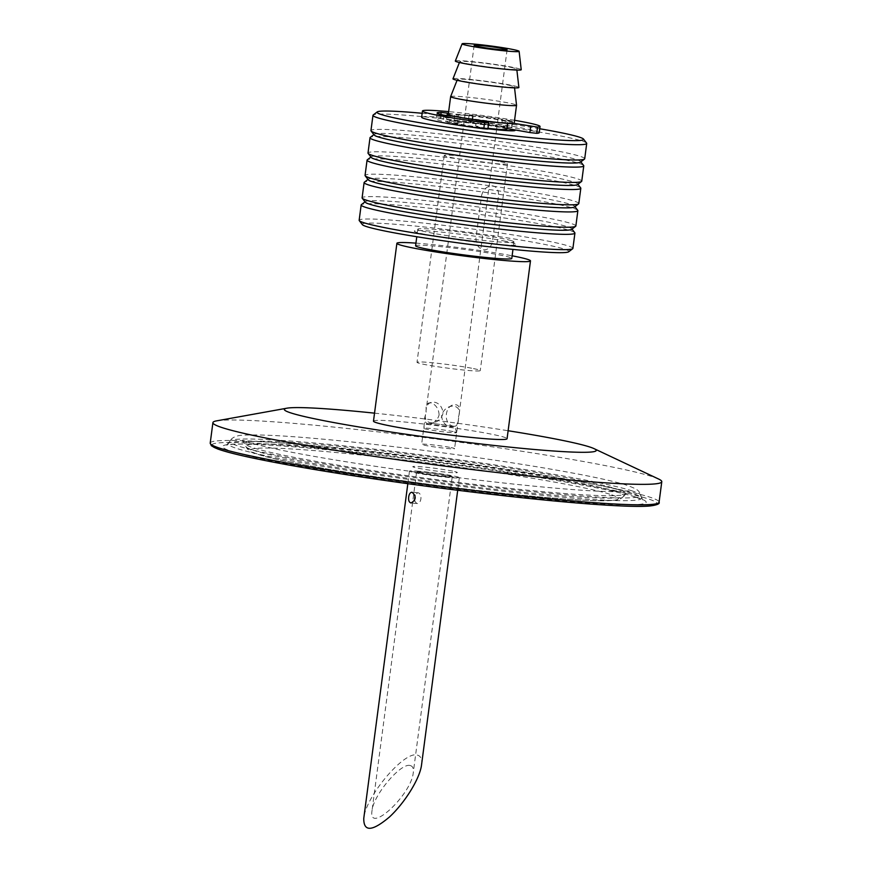 <?xml version="1.0" encoding="UTF-8"?>
<svg xmlns="http://www.w3.org/2000/svg" width="872" height="872" viewBox="0 0 872 872"><rect width="100%" height="100%" fill="white"/><g stroke="black" fill="none" stroke-linecap="round" stroke-linejoin="round"><path stroke-width="0.65" stroke-dasharray="4.36 3.27" d="M473.463 368.584A31.893 1.809 -172.5 0 1 480.254 370.622A31.893 1.809 -172.5 0 1 448.393 368.246A31.893 1.809 -172.5 0 1 417.012 362.294A31.893 1.809 -172.5 0 1 438.387 363.384A31.893 1.809 -172.5 0 1 473.463 368.584M500.692 161.756A31.893 1.809 -172.5 0 1 507.482 163.794A31.893 1.809 -172.5 0 1 475.622 161.418A31.893 1.809 -172.5 0 1 444.24 155.467A31.893 1.809 -172.5 0 1 465.615 156.557A31.893 1.809 -172.5 0 1 500.692 161.756M481.562 195.579C483.306 189.213 486.958 185.976 492.517 185.856C497.149 186.848 499.1 190.576 498.348 197.018L492.724 239.691C491.775 246.22 488.887 249.61 484.08 249.883C478.695 248.738 475.981 244.858 475.938 238.263L481.562 195.579M487.982 128.304A26.683 1.515 -172.5 0 1 453.854 122.353A26.683 1.515 -172.5 0 1 471.73 123.268A26.683 1.515 -172.5 0 1 501.084 127.617A26.683 1.515 -172.5 0 1 506.763 129.318M502.021 120.5A26.683 1.515 -172.5 0 1 507.7 122.211A26.683 1.515 -172.5 0 1 481.05 120.227A26.683 1.515 -172.5 0 1 454.792 115.246A26.683 1.515 -172.5 0 1 472.668 116.15A26.683 1.515 -172.5 0 1 502.021 120.5M487.928 128.685A33.234 1.886 -172.5 0 1 449.68 122.527A33.234 1.886 -172.5 0 1 463.85 122.026A33.234 1.886 -172.5 0 1 506.185 128.053A33.234 1.886 -172.5 0 1 506.905 128.206M507.144 128.249A33.234 1.886 -172.5 0 1 511.428 129.296M450.639 96.574A33.234 1.886 -172.5 0 1 473.125 97.762A33.234 1.886 -172.5 0 1 509.466 103.158A33.234 1.886 -172.5 0 1 516.54 105.25M508.311 85.075A28.743 1.635 -172.5 0 1 514.426 86.884A28.743 1.635 -172.5 0 1 485.715 84.769A28.743 1.635 -172.5 0 1 457.429 79.385A28.743 1.635 -172.5 0 1 476.886 80.409A28.743 1.635 -172.5 0 1 508.311 85.075M448.295 114.385A33.234 1.886 -172.5 0 1 470.564 115.518A33.234 1.886 -172.5 0 1 507.123 120.936A33.234 1.886 -172.5 0 1 514.197 123.061M453.843 426.255C441.951 424.828 444.916 402.275 456.656 404.913C459.391 405.894 460.22 408.859 459.163 413.797L458.41 419.487C458.192 424.261 456.666 426.517 453.843 426.255M451.031 447.587A16.623 0.948 -172.5 0 1 454.574 448.655A16.623 0.948 -172.5 0 1 437.973 447.423A16.623 0.948 -172.5 0 1 421.623 444.317A16.623 0.948 -172.5 0 1 432.752 444.884A16.623 0.948 -172.5 0 1 451.031 447.587M439.085 414.985C438.823 402.842 424.773 397.73 426.201 409.459L425.46 415.148C420.947 426.724 435.651 426.931 439.085 414.985M441.679 415.345C441.984 429.591 459.969 431.128 458.465 416.783C463.588 403.638 445.603 402.101 441.679 415.345M426.157 412.162C424.653 397.817 442.627 399.354 442.932 413.601C439.008 426.844 421.034 425.307 426.157 412.162M455.326 61.007A33.234 1.886 -172.5 0 1 477.812 62.195A33.234 1.886 -172.5 0 1 514.142 67.591A33.234 1.886 -172.5 0 1 521.227 69.684M510.654 67.286A28.743 1.635 -172.5 0 1 516.769 69.106A28.743 1.635 -172.5 0 1 488.058 66.991A28.743 1.635 -172.5 0 1 459.773 61.596A28.743 1.635 -172.5 0 1 479.219 62.621A28.743 1.635 -172.5 0 1 510.654 67.286M452.982 78.796A33.234 1.886 -172.5 0 1 475.469 79.973A33.234 1.886 -172.5 0 1 511.81 85.369A33.234 1.886 -172.5 0 1 518.884 87.473M539.724 128.751A104.204 5.919 7.5 0 0 422.157 113.273M513.88 129.721A35.033 1.995 7.5 0 0 507.58 128.173A35.033 1.995 7.5 0 0 507.166 128.086M506.926 128.042A35.033 1.995 7.5 0 0 462.487 121.775A35.033 1.995 7.5 0 0 448.045 122.353A35.033 1.995 7.5 0 0 487.917 128.794M568.664 251.79A104.204 5.919 7.5 0 0 546.69 244.825A104.204 5.919 7.5 0 0 429.297 227.527A104.204 5.919 7.5 0 0 362.37 224.627M505.771 241.326A51.655 2.932 7.5 0 0 417.993 230.535A51.655 2.932 7.5 0 0 472.918 241.773A51.655 2.932 7.5 0 0 505.771 241.326M572.904 248.389A107.801 6.126 7.5 0 0 549.96 241.511A107.801 6.126 7.5 0 0 431.378 223.93A107.801 6.126 7.5 0 0 359.155 220.245M574.79 232.726A107.801 6.126 7.5 0 0 551.965 226.219A107.801 6.126 7.5 0 0 436.283 208.964A107.801 6.126 7.5 0 0 361.379 204.637M571.607 229.38A104.204 5.919 7.5 0 0 571.705 228.715A104.204 5.919 7.5 0 0 549.643 222.415A104.204 5.919 7.5 0 0 437.809 205.738A104.204 5.919 7.5 0 0 365.412 201.552A104.204 5.919 7.5 0 0 365.313 202.228M575.858 225.979A107.801 6.126 7.5 0 0 552.903 219.101A107.801 6.126 7.5 0 0 434.332 201.53A107.801 6.126 7.5 0 0 362.098 197.846M577.744 210.316A107.801 6.126 7.5 0 0 554.919 203.808A107.801 6.126 7.5 0 0 439.237 186.554A107.801 6.126 7.5 0 0 364.333 182.226M574.561 206.969A104.204 5.919 7.5 0 0 574.648 206.304A104.204 5.919 7.5 0 0 552.586 200.015A104.204 5.919 7.5 0 0 440.763 183.338A104.204 5.919 7.5 0 0 368.355 179.152A104.204 5.919 7.5 0 0 368.267 179.817M578.801 203.579A107.801 6.126 7.5 0 0 555.856 196.691A107.801 6.126 7.5 0 0 437.286 179.12A107.801 6.126 7.5 0 0 365.052 175.435M580.687 187.916A107.801 6.126 7.5 0 0 557.873 181.398A107.801 6.126 7.5 0 0 442.191 164.143A107.801 6.126 7.5 0 0 367.286 159.816M577.515 184.57A104.204 5.919 7.5 0 0 577.602 183.894A104.204 5.919 7.5 0 0 555.54 177.605A104.204 5.919 7.5 0 0 443.717 160.928A104.204 5.919 7.5 0 0 371.308 156.742A104.204 5.919 7.5 0 0 371.221 157.407M581.755 181.169A107.801 6.126 7.5 0 0 558.799 174.291A107.801 6.126 7.5 0 0 440.229 156.709A107.801 6.126 7.5 0 0 368.006 153.025M583.641 165.506A107.801 6.126 7.5 0 0 560.816 158.987A107.801 6.126 7.5 0 0 445.134 141.744A107.801 6.126 7.5 0 0 370.229 137.405M580.458 162.159A104.204 5.919 7.5 0 0 580.545 161.494A104.204 5.919 7.5 0 0 558.483 155.194A104.204 5.919 7.5 0 0 446.66 138.517A104.204 5.919 7.5 0 0 374.252 134.332A104.204 5.919 7.5 0 0 374.164 134.996M584.709 158.759A107.801 6.126 7.5 0 0 561.753 151.881A107.801 6.126 7.5 0 0 443.183 134.299A107.801 6.126 7.5 0 0 370.949 130.615M586.594 143.095A107.801 6.126 7.5 0 0 563.77 136.588A107.801 6.126 7.5 0 0 448.088 119.333A107.801 6.126 7.5 0 0 373.183 115.006M488.309 122.69L487.884 129.067M514.567 120.303A59.285 3.368 7.5 0 0 448.655 111.616M539.212 132.686A59.285 3.368 7.5 0 0 480.864 121.611A59.285 3.368 7.5 0 0 421.645 117.208M479.447 120.391L476.45 119.617L475.632 125.841L487.492 128.914M476.45 119.617A26.945 1.526 -172.5 0 1 460.263 116.924L459.446 123.148L449.385 122.287L450.203 116.063M460.263 116.924L455.369 116.51M443.804 115.159L442.987 121.382A44.516 2.529 -172.5 0 1 436.294 119.137A44.516 2.529 -172.5 0 1 440.349 118.625L440.894 114.461M448.437 113.273L458.356 114.919L457.528 121.154L440.349 118.625M458.356 114.919A26.945 1.526 -172.5 0 1 473.191 116.194L472.373 122.418L468.504 121.208L469.125 114.875L472.635 115.093A44.516 2.529 -172.5 0 1 512.692 121.066L502.228 120.521L501.411 126.745L507.035 127.225M473.191 116.194L469.321 114.984M472.635 115.093L471.817 121.317A44.516 2.529 -172.5 0 1 511.875 127.29L512.692 121.066M512.289 121.382L511.461 127.606L507.275 127.247M502.228 120.521A26.945 1.526 -172.5 0 1 507.929 122.309L513.663 123.323M507.929 122.309L507.787 123.334M471.817 121.317L468.504 121.208M451.391 476.319A17.963 1.025 -172.5 0 1 430.615 474.913A17.963 1.025 -172.5 0 1 421.252 471.981A17.963 1.025 -172.5 0 1 451.391 476.319M373.478 421.154A67.373 3.826 -172.5 0 1 430.256 424.817A67.373 3.826 -172.5 0 1 503.918 437.123A67.373 3.826 -172.5 0 1 507.068 438.736M415.933 243.135A67.373 3.826 -172.5 0 1 512.126 255.801M374.524 413.154A157.254 8.927 -172.5 0 1 508.125 430.735M216.67 420.849A226.382 12.851 -172.5 0 1 423.312 437.395A226.382 12.851 -172.5 0 1 651.188 476.297A226.382 12.851 -172.5 0 1 658.611 479.033M415.595 245.773A48.505 2.758 -172.5 0 1 456.47 248.411A48.505 2.758 -172.5 0 1 509.51 257.273A48.505 2.758 -172.5 0 1 511.777 258.439M511.69 240.737A48.505 2.758 -172.5 0 1 513.957 241.893A48.505 2.758 -172.5 0 1 465.506 238.296A48.505 2.758 -172.5 0 1 417.764 229.238A48.505 2.758 -172.5 0 1 458.65 231.876A48.505 2.758 -172.5 0 1 511.69 240.737M452.535 471.098A22.454 1.275 7.5 0 0 414.374 466.411A22.454 1.275 7.5 0 0 438.245 471.294A22.454 1.275 7.5 0 0 452.535 471.098M453.146 431.586A16.623 0.948 7.5 0 0 434.866 428.871A16.623 0.948 7.5 0 0 423.727 428.305A16.623 0.948 7.5 0 0 440.077 431.411A16.623 0.948 7.5 0 0 456.677 432.643A16.623 0.948 7.5 0 0 453.146 431.586M421.514 765.104C422.222 759.25 420.805 755.915 417.274 755.087C404.314 750.639 365.553 796.507 363.766 818.394M410.232 765.562C412.761 766.15 413.775 768.537 413.263 772.712C411.203 795.079 367.951 834.984 372.017 810.775C373.292 795.144 400.978 762.379 410.232 765.562M414.494 500.779L416.696 503.471C421.863 504.234 422.484 492.8 417.623 492.735L414.996 495.22M448.404 475.6A17.963 1.025 -172.5 0 1 452.23 476.744A17.963 1.025 -172.5 0 1 434.289 475.414A17.963 1.025 -172.5 0 1 416.609 472.057A17.963 1.025 -172.5 0 1 423.389 472.144A17.963 1.025 -172.5 0 1 448.404 475.6M418.974 471.251A25.157 1.428 7.5 0 0 409.48 471.12A25.157 1.428 7.5 0 0 434.234 475.818A25.157 1.428 7.5 0 0 459.359 477.682A25.157 1.428 7.5 0 0 454.007 476.079A25.157 1.428 7.5 0 0 418.974 471.251M447.042 115.704L446.562 119.322M636.211 497.171A213.607 12.132 -172.5 0 1 389.228 480.428A213.607 12.132 -172.5 0 1 277.819 445.614A213.607 12.132 -172.5 0 1 636.211 497.171M631.808 493.258A208.484 11.837 7.5 0 0 406.33 455.478A208.484 11.837 7.5 0 0 228.257 443.554A208.484 11.837 7.5 0 0 433.319 482.783A208.484 11.837 7.5 0 0 641.541 497.967A208.484 11.837 7.5 0 0 631.808 493.258M211.798 444.927A224.584 12.753 -172.5 0 1 402.483 457.484A224.584 12.753 -172.5 0 1 646.566 498.337A224.584 12.753 -172.5 0 1 657.085 503.547M631.099 490.565A207.383 11.772 -172.5 0 1 640.789 495.252A207.383 11.772 -172.5 0 1 433.667 480.145A207.383 11.772 -172.5 0 1 229.696 441.123A207.383 11.772 -172.5 0 1 406.821 452.982A207.383 11.772 -172.5 0 1 631.099 490.565M615.033 491.372A190.728 10.835 -172.5 0 1 623.872 496.19A190.728 10.835 -172.5 0 1 433.449 481.78A190.728 10.835 -172.5 0 1 245.784 446.42A190.728 10.835 -172.5 0 1 404.248 456.241A190.728 10.835 -172.5 0 1 615.033 491.372M609.746 494.184A185.605 10.54 7.5 0 0 298.355 449.396A185.605 10.54 7.5 0 0 395.158 479.633A185.605 10.54 7.5 0 0 609.746 494.184M616.417 488.909A191.829 10.889 -172.5 0 1 625.3 493.759A191.829 10.889 -172.5 0 1 433.776 479.273A191.829 10.889 -172.5 0 1 245.032 443.695A191.829 10.889 -172.5 0 1 404.401 453.582A191.829 10.889 -172.5 0 1 616.417 488.909M210.217 443.074A226.382 12.851 -172.5 0 1 400.989 455.391A226.382 12.851 -172.5 0 1 648.496 496.746A226.382 12.851 -172.5 0 1 659.09 502.174M449.647 425.896A11.227 0.643 -172.5 0 1 442.507 425.994A11.227 0.643 -172.5 0 1 430.561 423.552A11.227 0.643 -172.5 0 1 449.647 425.896M444.24 155.467L417.012 362.294M507.482 163.794L480.254 370.622M454.792 115.246L454.65 116.358M454.639 116.445L453.854 122.353M507.7 122.211L507.548 123.323M457.429 79.385L457.07 80.289M514.426 86.884L514.545 87.854M474.139 45.42L426.212 409.459M425.46 415.148L421.623 444.317M507.09 49.759L496.571 129.623M496.56 129.743L459.163 413.797M458.41 419.487L454.574 448.655M459.773 61.596L459.413 62.501M516.769 69.106L516.878 70.076M437.112 112.913L436.294 119.137M469.125 114.875L468.308 121.099M635.274 496.975C595.816 483.568 396.444 454.367 292.153 446.693C262.908 444.415 242.896 443.641 232.115 444.349L226.666 445.112L229.696 441.123C232.29 437.057 237.435 435.052 245.119 435.128C262.189 434.332 293.711 436.207 339.699 440.752C376.497 444.415 415.737 449.113 457.397 454.824C534.046 465.343 602.258 477.442 625.845 484.952C640.364 489.966 638.653 491.361 640.789 495.252L642.675 499.885L635.274 496.975M623.872 496.19L619.861 499.329L615.894 500.245L594.791 500.702C575.793 500.103 549.491 498.076 515.886 494.642C419.236 484.897 287.836 464.471 257.763 454.301C251.997 453.255 248.008 450.628 245.784 446.42L242.678 440.109C245.032 441.853 258.221 445.287 282.223 450.388C319.948 457.953 368.3 465.703 427.291 473.66C468.656 479.175 506.85 483.6 541.883 486.925C573.111 489.857 596.775 491.427 612.885 491.645L628.505 490.903L623.872 496.19M417.764 229.238L416.783 236.737M513.957 241.893L512.965 249.403M456.677 432.643C454.279 424.719 455.533 428.392 450.028 425.95C441.09 424.315 434.103 423.509 429.079 423.52C427.956 424.337 426.931 421.786 423.727 428.305M417.623 492.735L412.02 492.255M416.696 503.471L411.104 502.991M416.609 472.057L372.017 810.775M452.23 476.744L413.263 772.712M409.48 471.12L407.824 483.688M459.359 477.682L457.702 490.26"/><path stroke-width="1.31" d="M507.548 123.323L506.763 129.318A26.683 1.515 -172.5 0 1 487.982 128.304M511.428 129.296A33.234 1.886 -172.5 0 1 487.928 128.685M514.545 87.854L516.54 105.25A33.234 1.886 -172.5 0 1 516.54 105.283A33.234 1.886 -172.5 0 1 483.339 102.809A33.234 1.886 -172.5 0 1 450.639 96.607A33.234 1.886 -172.5 0 1 450.639 96.574L457.07 80.289M516.54 105.283L514.197 123.061A33.234 1.886 -172.5 0 1 480.995 120.598A33.234 1.886 -172.5 0 1 448.295 114.385L450.639 96.607M503.547 48.701A16.623 0.948 -172.5 0 1 507.09 49.759A16.623 0.948 -172.5 0 1 490.489 48.527A16.623 0.948 -172.5 0 1 474.139 45.42A16.623 0.948 -172.5 0 1 485.268 45.987A16.623 0.948 -172.5 0 1 503.547 48.701M512.987 49.508A28.743 1.635 -172.5 0 1 519.113 51.317A28.743 1.635 -172.5 0 1 490.402 49.203A28.743 1.635 -172.5 0 1 462.116 43.818A28.743 1.635 -172.5 0 1 481.562 44.843A28.743 1.635 -172.5 0 1 512.987 49.508M519.113 51.317L521.227 69.684A33.234 1.886 -172.5 0 1 488.026 67.242A33.234 1.886 -172.5 0 1 455.326 61.007L462.116 43.818M516.878 70.076L518.884 87.473A33.234 1.886 -172.5 0 1 485.682 85.031A33.234 1.886 -172.5 0 1 452.982 78.796L459.413 62.501M422.157 113.273A104.204 5.919 7.5 0 0 377.205 111.921A104.204 5.919 7.5 0 0 479.535 131.705A104.204 5.919 7.5 0 0 583.499 139.084A104.204 5.919 7.5 0 0 561.437 132.784A104.204 5.919 7.5 0 0 539.724 128.751M487.917 128.794A35.033 1.995 7.5 0 0 513.88 129.721M365.03 201.846L361.379 204.637A107.801 6.126 7.5 0 0 361.161 204.953L359.155 220.245A107.801 6.126 7.5 0 0 359.275 220.616L362.37 224.627A104.204 5.919 7.5 0 0 464.787 243.746A104.204 5.919 7.5 0 0 568.664 251.79L572.686 248.716A107.801 6.126 7.5 0 0 572.904 248.389L574.921 233.097A107.801 6.126 7.5 0 0 574.79 232.726L571.988 229.096M359.275 220.616A107.801 6.126 7.5 0 0 465.223 240.389A107.801 6.126 7.5 0 0 572.686 248.716M361.161 204.953A107.801 6.126 7.5 0 0 467.239 225.096A107.801 6.126 7.5 0 0 574.921 233.097M367.973 179.436L364.333 182.226A107.801 6.126 7.5 0 0 364.115 182.542L362.098 197.846A107.801 6.126 7.5 0 0 362.229 198.206L365.313 202.228A104.204 5.919 7.5 0 0 467.741 221.335A104.204 5.919 7.5 0 0 571.607 229.38L575.64 226.306A107.801 6.126 7.5 0 0 575.858 225.979L577.864 210.686A107.801 6.126 7.5 0 0 577.744 210.316L574.942 206.686M362.229 198.206A107.801 6.126 7.5 0 0 468.177 217.978A107.801 6.126 7.5 0 0 575.64 226.306M364.115 182.542A107.801 6.126 7.5 0 0 470.193 202.685A107.801 6.126 7.5 0 0 577.864 210.686M370.927 157.025L367.286 159.816A107.801 6.126 7.5 0 0 367.068 160.143L365.052 175.435A107.801 6.126 7.5 0 0 365.183 175.806L368.267 179.817A104.204 5.919 7.5 0 0 470.684 198.925A104.204 5.919 7.5 0 0 574.561 206.969L578.583 203.895A107.801 6.126 7.5 0 0 578.801 203.579L580.817 188.276A107.801 6.126 7.5 0 0 580.687 187.916L577.885 184.275M365.183 175.806A107.801 6.126 7.5 0 0 471.131 195.579A107.801 6.126 7.5 0 0 578.583 203.895M367.068 160.143A107.801 6.126 7.5 0 0 473.147 180.275A107.801 6.126 7.5 0 0 580.817 188.276M373.881 134.626L370.229 137.405A107.801 6.126 7.5 0 0 370.011 137.732L368.006 153.025A107.801 6.126 7.5 0 0 368.126 153.396L371.221 157.407A104.204 5.919 7.5 0 0 473.638 176.525A104.204 5.919 7.5 0 0 577.515 184.57L581.537 181.485A107.801 6.126 7.5 0 0 581.755 181.169L583.771 165.876A107.801 6.126 7.5 0 0 583.641 165.506L580.839 161.865M368.126 153.396A107.801 6.126 7.5 0 0 474.074 173.168A107.801 6.126 7.5 0 0 581.537 181.485M370.011 137.732A107.801 6.126 7.5 0 0 476.09 157.876A107.801 6.126 7.5 0 0 583.771 165.876M377.205 111.921L373.183 115.006A107.801 6.126 7.5 0 0 372.965 115.322L370.949 130.615A107.801 6.126 7.5 0 0 371.08 130.985L374.164 134.996A104.204 5.919 7.5 0 0 476.592 154.115A104.204 5.919 7.5 0 0 580.458 162.159L584.491 159.085A107.801 6.126 7.5 0 0 584.709 158.759L586.714 143.466A107.801 6.126 7.5 0 0 586.594 143.095L583.499 139.084M371.08 130.985A107.801 6.126 7.5 0 0 477.028 150.758A107.801 6.126 7.5 0 0 584.491 159.085M372.965 115.322A107.801 6.126 7.5 0 0 479.044 135.465A107.801 6.126 7.5 0 0 586.714 143.466M448.655 111.616A59.285 3.368 7.5 0 0 422.462 110.984A59.285 3.368 7.5 0 0 484.581 122.549L488.702 122.843L479.447 120.391M488.702 122.843L487.884 129.067L483.764 128.773L484.581 122.549M513.663 123.323L537.534 127.094A59.285 3.368 7.5 0 0 540.03 126.462A59.285 3.368 7.5 0 0 514.567 120.303M537.534 127.094L536.716 133.318L529.86 132.544L530.688 126.32M536.716 133.318A59.285 3.368 7.5 0 0 539.212 132.686L540.03 126.462M422.462 110.984L421.645 117.208A59.285 3.368 7.5 0 0 483.764 128.773M455.369 116.51L443.804 115.159A44.516 2.529 -172.5 0 1 437.112 112.913A44.516 2.529 -172.5 0 1 441.167 112.401L448.437 113.273M507.787 123.334L507.101 128.533L529.86 132.544M512.126 255.801A67.373 3.826 -172.5 0 1 527.331 259.278A67.373 3.826 -172.5 0 1 530.481 260.902L507.068 438.736A67.373 3.826 -172.5 0 1 439.771 433.733A67.373 3.826 -172.5 0 1 373.478 421.154L396.891 243.31A67.373 3.826 -172.5 0 1 415.933 243.135M530.481 260.902A67.373 3.826 -172.5 0 1 463.185 255.899A67.373 3.826 -172.5 0 1 396.891 243.31M508.125 430.735A157.254 8.927 -172.5 0 1 588.829 446.704A157.254 8.927 -172.5 0 1 593.985 448.6A157.254 8.927 -172.5 0 1 439.107 438.801A157.254 8.927 -172.5 0 1 286.975 408.183A157.254 8.927 -172.5 0 1 374.524 413.154M593.985 448.6L658.611 479.033A226.382 12.851 -172.5 0 1 661.783 481.726A226.382 12.851 -172.5 0 1 435.673 464.918A226.382 12.851 -172.5 0 1 212.91 422.626A226.382 12.851 -172.5 0 1 216.67 420.849L286.975 408.183M512.965 249.403L511.777 258.439A48.505 2.758 -172.5 0 1 463.326 254.831A48.505 2.758 -172.5 0 1 415.595 245.773L416.783 236.737M407.824 483.688L363.766 818.394C363.591 831.986 372.104 831.572 389.304 817.129C404.739 802.97 419.846 778.576 421.514 765.104L457.702 490.26M414.996 495.22L414.494 500.779M408.706 496.986C409.132 493.955 410.243 492.375 412.02 492.255C416.522 496.233 416.217 499.809 411.104 502.991C409.11 502.446 408.314 500.441 408.706 496.986M440.894 114.461L441.167 112.401M447.38 113.098L447.042 115.704M657.085 503.547A224.584 12.753 -172.5 0 1 432.752 487.045A224.584 12.753 -172.5 0 1 211.798 444.927M661.783 481.726L659.09 502.174A226.382 12.851 -172.5 0 1 432.981 485.377A226.382 12.851 -172.5 0 1 210.217 443.074L212.91 422.626M659.09 502.174C660.028 503.754 657.117 504.997 650.359 505.923C625.224 508.703 517.848 498.893 411.649 484.211C342.947 474.706 288.774 465.713 249.109 457.233C234.47 454.04 223.962 451.271 217.597 448.927L211.395 445.766L210.217 443.074"/></g></svg>
